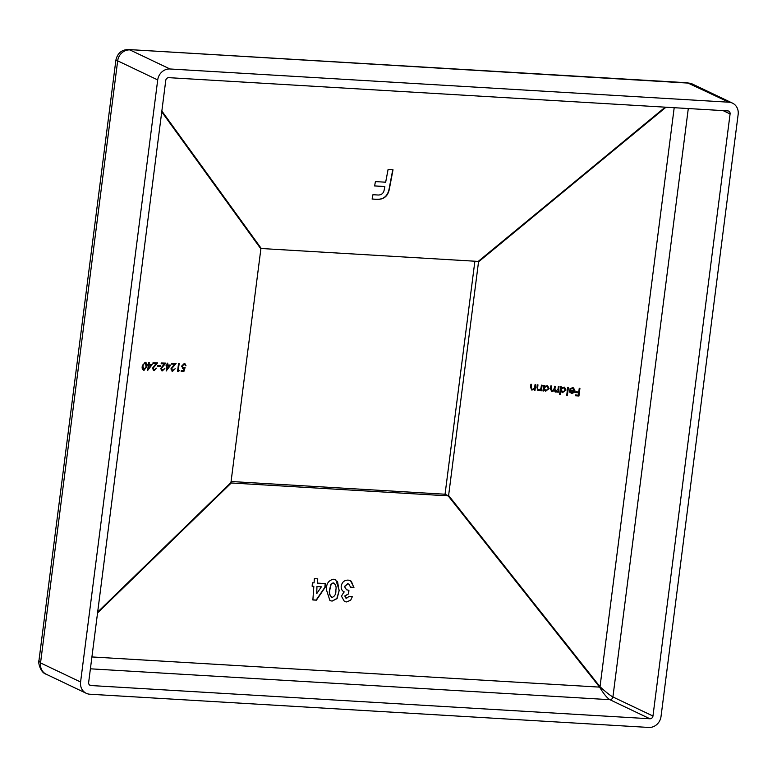 <?xml version="1.0" encoding="UTF-8"?>
<svg xmlns="http://www.w3.org/2000/svg" width="777" height="777" viewBox="0 0 777 777"><rect width="100%" height="100%" fill="white"/><g stroke="black" fill="none" stroke-linecap="round" stroke-linejoin="round"><path stroke-width="1.17" d="M333.537 579.234L335.761 579.768L339.219 590.345L337.092 598.562L332.109 601.107L329.953 600.582L326.427 589.782C326.214 583.78 328.584 580.264 333.537 579.234M97.562 612.907L231.264 482.983L448.183 495.872L599.591 687.121C603.632 693.764 607.051 697.95 609.858 699.688L649.902 718.764A2.953 2.652 115.5 0 0 652.962 716.025L730.089 113.937A2.953 2.652 115.5 0 0 727.767 110.888L168.832 77.661A2.953 2.652 115.5 0 0 165.773 80.4L88.646 682.488A2.953 2.652 115.5 0 0 90.958 685.537L89.316 684.751M344.065 591.87L344.298 591.977C342.113 590.947 341.074 589.102 341.19 586.45C341.899 582.226 344.23 580.118 348.183 580.098L350.505 580.672L353.953 587.412L350.582 587.208L348.873 584.1L347.737 583.828L344.561 586.684L346.513 589.753L348.912 590.326L348.669 593.793L344.871 596.153L346.629 598.222L348.96 596.483L352.34 596.687L350.641 600.271L346.348 601.961L344.415 601.476L341.472 596.192L343.997 591.841M345.648 597.931L346.629 598.222M317.443 583.1L325.408 583.566L325.145 587.354L316.404 600.174L312.878 599.97L313.83 586.363L312.14 586.266L312.383 582.799L314.073 582.896L314.364 578.632L317.744 578.826L317.443 583.1L317.502 578.816M665.219 107.168L478.214 261.412L261.295 248.514L161.849 111.024M375.427 181.595L385.664 182.206L388.082 169.483L393.007 169.784L389.316 189.229C387.888 196.251 383.741 199.621 376.874 199.359L372.115 199.077L372.941 194.706L378.35 195.027C381.692 194.93 383.663 193.104 384.275 189.559L384.838 186.577L374.601 185.965L375.427 181.595M149.281 362.597L149.048 364.364L152.224 364.462L147.669 370.425L148.349 365.122L147.581 365.103L147.679 364.316L148.456 364.345L148.679 362.577L149.281 362.597M172.397 371.124L170.911 368.9L174.543 364.199L171.435 364.102L171.532 363.315L176.078 363.461L171.513 368.852L172.766 370.454L175.136 368.754L172.63 371.241L171.902 371.076M172.008 370.221L172.766 370.454M179.157 363.558L178.273 370.435L179.302 370.464L178.807 371.241L177.574 371.202L178.555 363.539L179.157 363.558M184.159 368.599L183.119 368.619L181.575 366.152L184.246 363.529L186.014 365.753L184.11 364.316L182.168 366.2L183.566 367.948L185.081 367.599L183.906 371.406L181.167 371.319L181.274 370.532L183.547 370.61L184.159 368.599L182.614 368.56M184.246 363.529L184.945 363.685M184.635 364.442L183.877 364.199L184.635 364.442M182.673 367.686L183.566 367.948M161.742 111.849L260.878 248.902L230.944 482.556L97.669 612.062M167.774 363.189L167.541 364.957L170.707 365.064L166.161 371.027L166.841 365.724L166.074 365.705L166.171 364.918L166.948 364.937L167.172 363.17L167.774 363.189M162.121 370.794L160.635 368.56L164.268 363.869L161.16 363.762L161.266 362.985L165.802 363.131L161.237 368.521L162.49 370.124L164.87 368.424L162.364 370.901L161.626 370.736M161.733 369.891L162.49 370.124M157.673 366.22L157.77 365.433L160.334 365.511L160.237 366.297L157.673 366.22M153.904 370.522L152.418 368.298L156.051 363.597L152.943 363.5L153.05 362.713L157.585 362.859L153.02 368.249L154.273 369.852L156.643 368.152L154.137 370.639L153.409 370.474M153.516 369.619L154.273 369.852M146.824 366.355L144.075 370.308C142.434 369.755 141.841 368.395 142.278 366.21L145.105 362.257C146.717 362.82 147.29 364.19 146.824 366.355L144.075 370.308L143.395 370.143M145.105 362.257L145.765 362.422M556.905 391.909L555.73 392.103L554.147 390.598L551.952 391.783L550.427 388.966L550.815 385.936L551.495 385.994L551.107 389.024L552.156 391.113L554.312 388.422L554.584 386.247L555.264 386.305L554.904 389.151L555.934 391.423L558.061 388.918L558.362 386.567L559.032 386.616L558.323 392.22L557.643 392.162L557.769 391.19L555.089 391.929M554.147 390.598L551.311 391.618M551.437 390.87L552.156 391.113M555.225 391.19L555.934 391.423M562.762 392.686L560.683 391.317L560.256 394.658L559.576 394.609L560.586 386.752L561.256 386.81L561.14 387.772L564.51 387.15L566.025 390.044L562.529 392.579L566.025 390.044M578.768 392.035L579.244 388.306L579.924 388.364L578.943 396.017L575.262 395.716L575.368 394.93L578.36 395.182L578.671 392.822L575.67 392.57L575.767 391.783L578.768 392.035M652.962 716.025L612.917 696.959C609.974 695.337 605.672 691.938 600.019 686.732L448.611 495.493L478.535 261.839L666.006 107.216M569.337 390.161L574.261 390.569L572.513 388.335L570.337 389.345L569.774 388.976L572.523 387.645L573.543 387.908L574.922 390.753L574.048 392.57L571.765 393.434L569.687 392.152L569.337 390.161M573.222 388.519L572.28 388.228L573.222 388.519M566.734 395.202L567.734 387.344L568.414 387.402L567.404 395.26L566.734 395.202M545.842 391.278L543.754 389.957L543.618 390.996L542.948 390.938L543.657 385.343L544.337 385.392L544.211 386.363L547.591 385.742L549.106 388.636L545.6 391.161L549.106 388.636M540.85 389.743L538.374 390.559L536.917 387.665L537.276 384.809L537.956 384.868L537.538 388.772L538.82 389.996L540.879 388.675L541.433 385.149L542.113 385.207L541.394 390.812L540.724 390.753L540.85 389.743L537.888 390.481M537.975 389.733L538.82 389.996M534.469 389.209L531.992 390.035L530.526 387.131L530.895 384.275L531.575 384.333L531.157 388.247L532.43 389.462L534.498 388.141L535.052 384.625L535.732 384.683L535.013 390.277L534.333 390.219L534.469 389.209L531.507 389.957M531.594 389.199L532.43 389.462M117.677 60.849L115.89 60.13L38.957 660.644L40.54 662.936L117.677 60.849A11.81 10.625 -64.5 0 1 129.905 49.913L169.949 68.978A11.81 10.625 115.5 0 0 157.712 79.924L117.677 60.849M231.08 481.507L445.056 494.23L474.883 261.208M86.257 693.298L46.212 674.232A11.81 10.625 -64.5 0 1 40.54 662.936L80.585 682.002A11.81 10.625 115.5 0 0 86.257 693.298A11.81 10.625 115.5 0 0 89.85 694.22L648.785 727.447A11.81 10.625 115.5 0 0 661.023 716.501L738.15 114.423A11.81 10.625 115.5 0 0 732.478 103.127A11.81 10.625 115.5 0 0 728.884 102.205L169.949 68.978M649.902 718.764L90.958 685.537M80.585 682.002L157.712 79.924M728.884 102.205L687.363 82.77L128.642 49.553L688.84 83.129A11.81 10.625 -64.5 0 1 692.433 84.052L732.478 103.127M674.193 107.702L600.019 686.732A2.953 0.903 -38.4 0 0 599.591 687.121L91.919 656.944M445.056 494.23L448.562 495.901M575.679 392.482L578.671 392.822M575.281 395.619L578.943 396.017M578.71 395.911L579.671 388.345M574.048 392.57L571.765 393.434M573.814 392.463L574.922 390.753M571.581 392.638L569.687 390.792L571.814 392.744L574.106 391.249L569.92 390.899M570.804 392.424L571.814 392.744M569.687 390.792L574.106 391.249M566.744 395.104L567.404 395.26M567.171 395.143L568.172 387.383M559.586 394.512L560.683 391.317M561.013 386.781L561.14 387.772M562.839 391.997L565.345 389.986L563.412 387.577L560.907 389.588L562.839 391.997L561.82 391.686M563.179 387.47L564.16 387.781L563.179 387.47L560.907 389.588M562.606 391.89L560.664 389.481M555.701 391.307L554.661 389.044L555.021 386.286M551.923 390.996L550.874 388.918L551.243 385.975M556.662 391.802L557.769 391.19M557.653 392.074L558.323 392.22M558.08 392.103L558.789 386.596M542.958 390.841L543.754 389.957M544.094 385.373L544.211 386.363M545.92 390.588L548.426 388.568L546.493 386.169L543.978 388.179L545.92 390.588L544.9 390.277M546.25 386.062L547.241 386.373L546.25 386.062L543.978 388.179M545.677 390.472L543.745 388.073M538.578 389.889L537.538 388.772M537.296 388.665L537.713 384.838M540.734 390.656L541.394 390.812M541.161 390.695L541.87 385.188M532.196 389.355L531.157 388.247M530.914 388.131L531.322 384.314M534.353 390.132L535.013 390.277M534.78 390.161L535.489 384.654M181.187 371.212L183.673 371.299L184.78 367.715M183.333 367.832L182.168 366.2M181.935 366.093L183.877 364.199M185.402 365.637L186.014 365.753M185.771 365.646L185.46 364.296M178.904 363.558L178.273 370.435M177.593 371.095L178.807 371.241M178.574 371.134L179.001 370.454M172.533 370.338L171.513 368.852M171.28 368.745L173.077 366.55M172.844 366.433L175.738 363.451M171.445 363.995L174.543 364.199M167.521 363.189L167.541 364.957M166.084 365.598L166.841 365.724M166.2 370.716L170.396 365.054M167.016 369.075L167.21 365.637L167.016 369.075L169.435 365.812L167.444 365.744M167.21 365.637L169.435 365.812M162.257 370.007L161.237 368.521M161.004 368.405L162.801 366.21M162.568 366.103L165.472 363.121M161.179 363.665L164.268 363.869M157.682 366.113L160.237 366.297M160.004 366.19L160.091 365.511M154.04 369.745L153.02 368.249M152.787 368.143L154.584 365.948M154.351 365.831L157.245 362.849M152.962 363.393L156.051 363.597M149.029 362.587L149.048 364.364M147.591 364.996L148.349 365.122M147.717 370.114L151.913 364.452M148.524 368.473L148.718 365.035L148.524 368.473L150.942 365.209L148.951 365.141M148.718 365.035L150.942 365.209M146.581 366.239L146.377 363.199M144.745 362.937L145.425 363.15L143.376 364.316L142.881 366.229L144.153 369.522L146.222 366.336L144.978 363.044L143.376 364.316M143.92 369.415L142.647 366.122L143.143 364.199M143.483 369.308L144.153 369.522M374.621 185.868L384.838 186.577M372.134 198.98L376.874 199.359M376.641 199.252C383.42 199.582 387.568 196.202 389.083 189.122L389.316 189.229M389.083 189.122L392.754 169.765M346.396 598.115L344.871 596.153M344.638 596.037L348.669 593.793M348.436 593.677L348.669 590.297M346.513 589.753L344.561 586.684M344.328 586.577L347.737 583.828M347.504 583.712L348.873 584.1M350.573 587.111L353.953 587.412M353.72 587.295L351.359 581.245M350.641 600.271L346.348 601.961M332.109 601.107L336.859 598.455L339.219 590.345M338.986 590.238L337.519 581.371M332.284 597.367C334.955 596.173 336.14 593.754 335.849 590.102C336.558 586.713 335.713 584.333 333.294 582.964L331.128 584.275L329.798 589.986C329.06 593.424 329.895 595.881 332.284 597.367L331.293 597.066M333.061 582.857L334.1 583.168L333.061 582.857L331.128 584.275M332.051 597.26C329.652 595.765 328.826 593.298 329.565 589.869L330.895 584.158M312.888 599.873L316.161 600.067L324.903 587.237L325.165 583.556M312.15 586.169L313.83 586.363M316.715 593.647L316.967 586.45L316.715 593.647L321.367 586.81L317.21 586.567M316.967 586.45L321.367 586.81M90.394 668.812L609.858 699.688A2.953 2.652 -64.5 0 0 612.917 696.959L688.296 108.537M723.086 110.606L730.089 113.937M692.433 84.052L687.363 82.77M128.642 49.553C121.775 49.543 117.531 53.069 115.89 60.13M46.212 674.232C39.821 672.532 37.888 660.809 38.957 660.644"/></g></svg>
